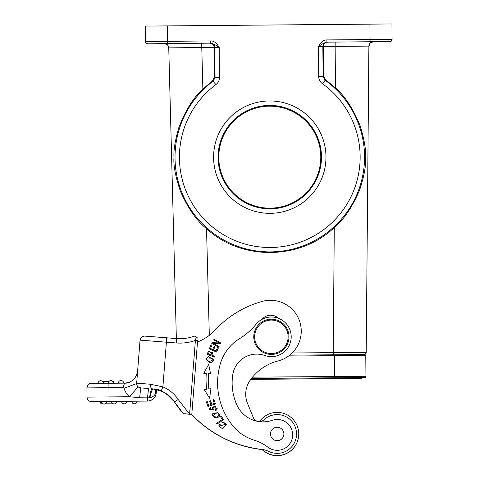 <?xml version="1.0" encoding="UTF-8"?>
<svg xmlns="http://www.w3.org/2000/svg" width="479" height="479" viewBox="0 0 479 479"><rect width="100%" height="100%" fill="white"/><g stroke="black" fill="none" stroke-linecap="round" stroke-linejoin="round"><path stroke-width="0.72" d="M246.463 388.247A24.225 24.225 180 0 1 250.852 379.386A24.225 24.225 0 0 0 246.487 388.152M297.992 439.674A21.579 21.579 180 0 1 261.971 449.44A21.579 21.579 0 0 0 262.115 449.583A114.505 114.505 180 0 1 191.576 414.425A114.505 114.505 0 0 0 262.121 449.589M262.115 449.583A21.579 21.579 0 0 0 298.016 439.584M189.606 414.263L183.343 413.784L189.498 414.143M182.493 412.659L174.631 402.109M174.524 402.061L183.343 413.784A120.229 120.229 0 0 1 174.524 402.061C171.177 397.067 166.734 393.403 161.201 391.068L156.495 389.565L161.201 391.068A29.506 29.506 180 0 1 174.524 402.061L171.069 397.762L166.872 394.175L162.806 391.786L156.495 389.559L158.447 390.074M197.605 340.599L191.804 414.329L189.606 414.149L191.804 414.329L197.605 340.599L195.408 340.425L189.606 414.149L178.2 399.516A33.913 33.913 0 0 0 162.884 386.876L161.201 390.948L152.22 388.792C151.238 389.11 150.352 392.079 149.562 397.72L149.903 397.666C152.771 397.145 154.723 395.54 155.753 392.84L155.322 389.211M232.129 382.913A53.552 53.552 180 0 1 232.267 379.105A53.552 53.552 0 0 0 236.931 405.072A28.626 28.626 0 0 0 272.246 420.317A15.412 15.412 180 0 1 292.609 435.998A15.412 15.412 180 0 1 267.923 447.188A44.038 44.038 0 0 0 254.145 440.153A44.038 44.038 180 0 1 232.716 425.693A68.09 68.09 180 0 1 217.598 382.913A68.09 68.09 0 0 0 232.716 425.699A44.038 44.038 0 0 0 254.145 440.153A44.038 44.038 180 0 1 267.923 447.188A15.412 15.412 0 0 0 292.645 434.902M259.241 421.61A6.604 6.604 0 0 0 263.929 419.826A19.376 19.376 180 0 1 296.495 435.489A19.376 19.376 180 0 1 268.779 451.434A22.022 22.022 0 0 0 262.396 449.488A114.505 114.505 180 0 1 191.618 414.317L191.798 414.329M197.492 341.994A48.445 48.445 0 0 0 215.299 329.911A101.297 101.297 180 0 1 262.121 301.429A30.83 30.83 180 0 1 301.153 333.54A30.83 30.83 180 0 1 276.515 361.34A49.457 49.457 0 0 0 250.134 380.272A24.225 24.225 0 0 0 247.523 403.414L253.301 417.508A6.604 6.604 0 0 0 257.457 421.31M232.267 379.105A53.552 53.552 180 0 1 232.788 374.56A24.225 24.225 180 0 1 264.779 355.496A19.819 19.819 0 0 0 291.202 336.809A19.819 19.819 180 0 1 264.779 355.496A24.225 24.225 0 0 0 232.788 374.554A53.552 53.552 0 0 0 232.267 379.105M278.299 318.236A11.011 11.011 0 0 0 262.091 319.307A11.011 11.011 180 0 1 278.293 318.236M206.054 379.398A76.412 76.412 180 0 1 206.275 373.536A76.412 76.412 0 0 0 206.689 389.241L204.222 389.559L209.551 398.253L210.982 388.685L208.874 388.954A74.209 74.209 180 0 1 208.473 373.698L210.592 373.865L208.664 364.381L203.803 373.339L208.664 364.381L210.592 373.865M206.275 373.536L203.803 373.339M206.401 401.875L207.922 406.485L215.448 404.007L213.879 399.246L212.993 399.54L214.287 403.456L211.724 404.3L210.556 400.767L209.676 401.061L210.838 404.587L208.533 405.348L207.293 401.582L206.401 401.875L207.293 401.582L208.533 405.348L210.838 404.587M216.963 424.095L223.621 419.79L221.34 416.263L220.556 416.772L222.352 419.55L216.484 423.352L216.963 424.095M222.017 421.951L222.346 422.819L223.968 422.454L225.543 424.31L219.651 425.987L220.244 424.562L219.514 424.011L218.741 425.981L222.286 428.615L226.471 424.28L222.017 421.951L226.471 424.28M207.203 354.394L207.982 352.245L207.203 354.394L214.658 357.1L214.927 356.346L211.898 355.244L212.64 352.766L208.371 351.4L207.982 352.245L208.371 351.4L212.64 352.766M209.155 362.346L211.155 362.531L213.862 359.957L208.455 356.508L205.772 359.124L209.155 362.346M217.664 417.712L219.232 416.437L220.023 414.377L212.868 413.443L212.089 415.491L217.664 417.712M213.389 407.689L213.394 407.647C213.646 406.396 214.347 406.09 215.49 406.737L216.197 408.407L215.095 410.03L215.502 410.772L216.676 409.874L217.167 408.449L212.365 407.539L212.562 410.024L210.059 409.329L210.999 408.018L210.598 407.264L209.143 409.341L213.58 409.886L213.502 408.898L213.58 409.886M209.293 348.808L216.526 352.065L218.382 347.94L217.532 347.556L215.999 350.951L213.538 349.844L214.915 346.784L214.071 346.401L212.694 349.46L210.479 348.461L211.946 345.197L211.095 344.814L209.293 348.808L211.095 344.814L211.946 345.197M213.64 343.563L220.633 343.76L221.029 343.042L214.077 339.228L213.706 339.904L219.166 342.898L212.179 342.695L211.784 343.419L218.735 347.227L219.101 346.556L213.64 343.563L219.101 346.556M217.598 382.913A68.09 68.09 180 0 1 220.292 363.938A44.038 44.038 180 0 1 239.524 338.695A66.06 66.06 0 0 0 256.049 324.259A19.819 19.819 180 0 1 291.202 336.809L291.202 336.815M259.486 421.61A21.579 21.579 180 0 1 298.585 436.686A21.579 21.579 180 0 1 262.151 449.464A114.505 114.505 0 0 0 262.396 449.488A22.022 22.022 180 0 1 268.779 451.434A19.376 19.376 0 0 0 296.555 433.974L296.555 433.968M262.145 449.464A21.579 21.579 0 0 0 298.758 433.974L298.758 433.974M245.715 394.223A24.225 24.225 180 0 1 250.134 380.272A49.457 49.457 180 0 1 276.515 361.34A30.83 30.83 0 0 0 301.249 331.121L301.249 331.121M191.618 414.317L191.618 414.317A114.505 114.505 0 0 0 262.151 449.464M183.343 413.664L189.606 414.149L183.343 413.664A120.229 120.229 180 0 1 174.524 401.941L182.439 412.593A120.229 120.229 0 0 0 183.343 413.664L174.524 401.947C166.854 393.097 159.836 388.762 153.466 388.93L152.22 388.804A4.407 2.096 -85.5 0 1 150.478 384.236L162.884 386.876L166.399 342.198L140.06 340.132A4.407 4.407 180 0 1 144.796 336.084L176.583 338.581A41.841 41.841 0 0 0 194.809 335.953L195.408 340.425A46.241 46.241 0 0 1 176.236 342.97L166.399 342.198L166.746 337.809L144.275 336.078C142.862 337.018 142.526 334.456 140.06 340.132L136.671 383.158L140.06 340.132M149.903 397.666C151.035 392.061 152.22 389.152 153.466 388.93C156.31 388.882 160.615 390.481 166.375 393.732L174.524 401.947A29.506 29.506 0 0 0 161.201 390.948M156.495 389.457L156.226 392.876L155.753 392.84L155.885 389.325M156.34 389.421L156.106 390.882M121.618 401.222L126.899 401.174A2.64 2.64 180 0 1 124.049 403.833A2.64 2.64 180 0 1 121.618 401.222L116.774 401.348L121.618 401.306A2.64 2.64 -0.2 0 0 124.283 403.923A2.64 2.64 -0.2 0 0 126.899 401.258L131.743 401.216A2.64 2.64 -0.2 0 0 134.413 403.839A2.64 2.64 -0.2 0 0 137.03 401.168L147.526 401.079A8.808 8.808 0 0 0 156.226 392.966L156.226 392.876A8.808 8.808 180 0 1 147.526 400.995L147.496 397.863L139.652 397.762L140.718 387.9A4.407 4.407 180 0 1 136.659 383.505A4.407 4.407 0 0 0 138.156 386.816L140.718 387.9L148.568 388.517L147.496 397.863L149.562 397.72M148.568 388.517L140.718 387.894A4.407 4.407 180 0 1 136.671 383.158L150.478 384.236M139.652 397.762L129.432 396.744L109.026 396.923L109.062 401.33L137.03 401.174A2.64 2.64 0 0 1 134.413 403.839A2.64 2.64 0 0 1 131.743 401.216L137.03 401.085A2.64 2.64 180 0 1 134.18 403.743A2.64 2.64 180 0 1 131.743 401.133M102.53 403.21L100.71 403.234L102.063 403.222L100.71 403.234L102.057 403.216L100.71 403.234L100.698 401.462L106.643 401.354A2.64 2.64 180 0 1 103.793 404.013A2.64 2.64 180 0 1 101.356 401.402M106.643 401.408A2.64 2.64 0 0 1 104.021 404.072A2.64 2.64 0 0 1 101.356 401.45A2.64 2.64 -0.2 0 0 104.021 404.072A2.64 2.64 -0.2 0 0 106.643 401.408L116.774 401.264A2.64 2.64 180 0 1 113.924 403.923A2.64 2.64 180 0 1 111.487 401.312M102.051 403.21L100.71 403.222L100.698 401.48L100.71 403.24L100.698 401.474L100.71 403.228L102.057 403.216L100.71 403.24L100.698 401.462L100.71 403.24L102.063 403.228L100.71 403.24L100.698 401.474M91.447 401.564L91.447 401.492A4.407 4.407 180 0 1 87.004 397.121L109.026 396.923L108.949 387.679L86.927 387.912A4.407 4.407 0 0 0 86.927 387.948L87.004 397.199A4.407 4.407 -0 0 0 91.447 401.564L100.698 401.486L100.71 403.246L102.069 403.234L100.71 403.24L100.698 401.48L91.208 401.558L89.381 401.073L88.124 400.097M136.713 382.619L136.641 383.583L124.103 388.271A17.615 17.615 0 0 0 129.432 396.744L138.156 386.816M86.927 387.912L86.927 387.834A4.407 4.407 180 0 0 86.927 387.876A4.407 4.407 180 0 1 91.291 383.434L124.576 383.134C132.06 382.446 136.413 378.386 137.635 370.962C136.413 378.386 132.06 382.446 124.576 383.134L123.073 387.553L124.103 388.271M113.301 382.182L113.295 381.518L112.882 381.524M108.865 381.559L102.745 381.613M113.589 383.23L113.295 381.529M98.117 383.368A2.64 2.64 180 0 1 100.967 380.721A2.64 2.64 180 0 1 103.404 383.32A2.64 2.64 0 0 0 100.788 380.709A2.64 2.64 0 0 0 98.117 383.368M121.223 380.536A2.64 2.64 180 0 1 123.66 383.14A2.64 2.64 0 0 0 121.007 380.53A2.64 2.64 0 0 0 118.373 383.17L118.373 383.17A2.64 2.64 180 0 1 121.223 380.536M105.967 403.198L112.331 403.126M106.134 403.186L112.535 403.132L106.134 403.186M105.434 403.186L112.188 403.132M292.154 352.987L366.213 352.346A2.203 2.203 -168.9 0 1 364.034 354.532L364.034 354.61A2.203 2.203 -13.9 0 0 366.213 352.424L368.89 46.194A4.407 4.407 180 0 1 373.255 41.829L327.786 42.134C325.019 42.565 323.588 44.032 323.499 46.535L323.768 76.215L325.594 79.748L335.504 87.956C345.006 96.111 353.251 108.817 360.238 126.079C364.651 140.76 366.429 152.047 365.555 159.932C365.806 167.105 363.866 177.038 359.729 189.726C352.49 206.856 344.006 219.46 334.282 227.543C300.04 260.337 241.332 260.845 206.521 228.657C196.785 220.879 188.133 208.545 180.565 191.66C175.518 176.805 173.32 165.429 173.973 157.519C173.488 150.268 175.134 140.191 178.924 127.294C185.648 110.02 193.63 97.291 202.868 89.112L201.779 47.559L168.752 47.858L176.362 338.563M373.255 41.745A4.407 4.407 0 0 0 368.89 46.11L366.213 352.346L368.89 46.11L335.863 46.391L335.504 87.956M325.594 79.748L322.385 83.663A90.357 90.357 180 0 1 343.251 209.736A90.357 90.357 180 0 1 217.185 230.609A90.357 90.357 180 0 1 215.909 84.597C218.244 82.759 219.43 80.376 219.466 77.448L214.394 77.167L212.628 80.735L202.868 89.112M214.394 77.167L214.143 47.493L201.779 47.559L201.743 43.23L209.778 43.164C212.556 43.547 214.011 44.99 214.143 47.493L214.796 47.511A4.407 4.401 88.5 0 0 210.359 43.146L209.778 43.164M327.786 42.134L326.929 42.128C324.54 42.613 321.708 44.104 318.439 46.607C320.954 42.02 323.78 39.793 326.912 39.925L392.073 39.362L391.942 23.95L392.073 39.362L391.942 23.95L167.339 25.902L145.323 26.1L145.454 41.517L210.616 40.943C213.73 40.739 216.592 42.918 219.202 47.475L214.796 47.511L215.059 77.484L213.281 81.059A94.764 94.764 180 0 0 214.616 234.189A94.764 94.764 180 0 0 364.543 156.31A94.764 94.764 180 0 0 324.948 80.089L323.109 76.544L323.768 76.215M325.971 156.645A56.193 56.193 0 0 0 269.294 100.949A56.193 56.193 0 0 0 213.592 157.627A56.193 56.193 0 0 0 270.276 213.329A56.193 56.193 0 0 0 325.971 156.645M145.323 26.117L145.454 41.631A2.203 2.203 0 0 0 147.676 43.811L164.758 43.673L147.592 43.811L145.993 43.056L145.454 41.631L145.323 26.219L145.454 41.631M147.676 43.811L210.634 43.146C212.933 43.529 215.789 44.972 219.202 47.475L219.466 77.448M164.632 43.661L157.585 43.727L164.716 43.667M157.585 43.613L181.804 43.403L157.585 43.613M379.985 41.673L355.759 41.883L379.985 41.673M372.854 41.853L379.985 41.787L372.937 41.841M392.073 39.362A2.203 2.203 180 0 1 389.894 41.583L326.929 42.128L326.912 39.925M389.894 41.583L389.894 41.697A2.203 2.203 -0 0 0 392.073 39.5L392.073 39.386M250.774 379.392L334.695 378.655L334.498 355.658L365.764 355.394L365.944 376.177A1.323 1.323 180 0 1 364.95 377.47A29.069 29.069 180 0 1 357.801 378.368M355.843 378.38A29.069 29.069 0 0 0 364.95 377.548L364.95 377.548A1.323 1.323 0 0 0 365.944 376.266L252.523 377.159M334.498 355.658L288.544 356.059M364.034 354.61L360.777 354.556L360.759 355.436L360.777 354.64L364.256 354.598L365.459 354.071L366.213 352.424M360.777 354.64L360.759 355.436L360.777 354.556L289.705 355.173L364.034 354.532A2.203 2.203 -168.9 0 0 366.213 352.346L366.172 352.754M218.077 157.591A51.708 51.708 180 0 1 269.33 105.428A51.708 51.708 180 0 1 321.493 156.687A51.708 51.708 0 0 1 270.234 208.844A51.708 51.708 0 0 1 218.077 157.591M218.783 157.609A51.002 51.002 180 0 1 269.336 106.164A51.002 51.002 180 0 1 320.78 156.717A51.002 51.002 180 0 1 270.228 208.161A51.002 51.002 180 0 1 218.783 157.609M270.461 433.968L270.461 433.968A6.718 6.718 0 0 0 278.227 440.602A6.718 6.718 0 0 0 283.891 433.968L283.891 433.968A6.718 6.718 180 0 1 270.791 436.046A6.718 6.718 180 0 1 276.126 427.334A6.718 6.718 180 0 1 283.891 433.968L283.891 433.968M270 354.37A17.615 17.615 0 0 0 288.999 336.809L288.999 336.809A17.615 17.615 180 0 1 270 354.37A17.615 17.615 180 0 1 253.768 336.809A17.615 17.615 0 0 0 270 354.37M253.768 336.809L253.768 336.809A17.615 17.615 180 0 1 272.767 319.248A17.615 17.615 180 0 1 288.999 336.809L288.999 336.809M270.072 353.496A16.735 16.735 180 0 1 254.696 335.498A16.735 16.735 180 0 1 272.695 320.128A16.735 16.735 180 0 1 288.065 338.12A16.735 16.735 180 0 1 270.072 353.496M206.689 389.241L204.222 389.559M208.251 379.398L208.251 379.398A74.209 74.209 0 0 0 208.874 388.96L210.982 388.685M209.676 401.061L210.556 400.767L211.724 404.3L214.287 403.456M212.993 399.54L213.879 399.246L215.448 404.007M222.352 419.55L216.484 423.352M220.556 416.772L221.34 416.263L223.615 419.79M218.741 425.981L219.514 424.017L220.244 424.562M219.651 425.987L225.543 424.31M211.898 355.244L214.927 356.346M208.359 353.957L211.023 354.927L211.694 352.76L211.023 354.927L208.359 353.957L209.209 351.82L211.694 352.76M205.772 359.124L208.455 356.508L213.862 359.957M209.389 361.555L212.969 359.909L209.389 361.549L207.09 360.286L209.389 361.555M206.677 359.124L207.09 360.286L206.677 359.124L212.496 358.711L212.969 359.909M212.089 415.491L212.868 413.443L220.023 414.377M217.25 416.898L219.131 414.371L217.25 416.898L214.676 417.502L217.25 416.898M212.993 415.497L214.676 417.502L212.993 415.497L217.37 412.359L219.131 414.371M209.143 409.341L210.598 407.264L210.999 408.018M210.059 409.329L212.562 410.024M212.365 407.539L217.167 408.449M215.095 410.036L216.197 408.407M210.479 348.461L212.694 349.46L214.071 346.401L214.915 346.784M213.538 349.844L215.999 350.951L217.532 347.556L218.382 347.94M211.784 343.419L212.179 342.695L219.166 342.898M213.706 339.904L214.077 339.228L221.029 343.042M183.343 413.778A120.229 120.229 180 0 1 182.439 412.706M156.226 392.966L156.507 389.457L156.226 392.966C155.418 397.911 152.514 400.618 147.526 401.079M155.441 389.235L155.843 392.361M176.236 342.97L176.583 338.581C182.852 339.06 188.93 338.18 194.809 335.953L197.791 338.18M178.2 399.516L174.524 401.941M91.447 401.492L109.062 401.33M136.659 383.505A4.407 4.407 180 0 1 136.671 383.158L136.659 383.505M91.291 383.434A4.407 4.407 180 0 0 86.927 387.834C88.699 382.188 89.783 384.284 91.052 383.44L108.907 383.272L108.949 387.679L123.073 387.553M108.248 383.278A2.64 2.64 180 0 1 108.248 383.26L108.248 383.26A2.64 2.64 180 0 1 111.098 380.625A2.64 2.64 180 0 1 113.529 383.236A2.64 2.64 0 0 0 110.877 380.613A2.64 2.64 0 0 0 108.248 383.26L108.248 383.278M116.762 401.546A2.64 2.64 -0.2 0 0 116.774 401.318A2.64 2.64 0 0 1 114.152 403.983A2.64 2.64 0 0 1 111.487 401.36A2.64 2.64 -0.2 0 0 114.152 403.983A2.64 2.64 -0.2 0 0 116.762 401.546M334.282 227.543L333.21 354.789M209.317 335.342L206.521 228.657M212.628 80.735L215.909 84.597M167.339 25.902L167.494 43.517M370.075 41.751L369.92 24.136M322.385 83.663C320.026 81.891 318.804 79.532 318.703 76.58L318.439 46.607L335.863 46.391L335.827 42.062M147.676 43.697A2.203 2.203 180 0 1 145.454 41.517M210.359 43.146L210.616 40.943M167.243 44.733L164.315 43.571L201.743 43.23M168.752 47.858A4.407 4.407 0 0 0 164.315 43.571M164.315 43.649A4.407 4.407 180 0 1 168.752 47.942M389.894 41.697L372.812 41.853L390.151 41.679L391.343 41.134L392.073 39.5M370.518 42.811L373.255 41.829A4.407 4.407 180 0 0 368.89 46.194L370.177 43.116M327.211 42.128A4.407 4.401 -89.5 0 0 322.846 46.571L323.109 76.544L318.703 76.58M334.695 378.655L358.023 378.446C358.573 378.272 357.963 378.925 364.95 377.548L365.944 376.266A1.323 1.323 0 0 1 364.95 377.548L251.481 378.452M365.764 355.394L365.944 376.177L365.764 355.394M336.258 355.646L336.252 354.765M174.5 402.019L171.069 397.762M166.866 394.181L162.806 391.786M131.743 401.216L126.899 401.258A2.64 2.64 0 0 1 124.283 403.923A2.64 2.64 0 0 1 121.618 401.306M176.583 338.581L166.746 337.809M137.641 370.83L137.671 369.74M108.907 383.272L124.576 383.134C131.39 383.847 137.701 375.913 137.581 371.506M113.571 381.524L113.589 383.29M164.656 43.565L201.012 43.236M372.901 41.751L336.45 42.056M250.84 379.296L357.849 378.368"/></g></svg>
